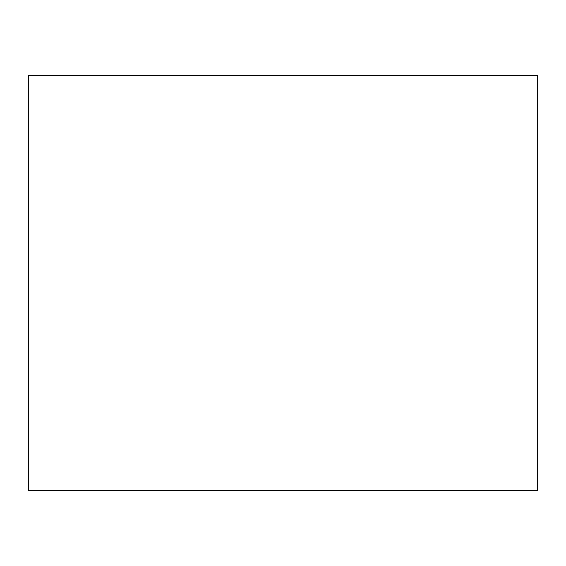 <?xml version="1.0" encoding="UTF-8"?>
<svg xmlns="http://www.w3.org/2000/svg" width="566" height="566" viewBox="0 0 566 566"><rect width="100%" height="100%" fill="white"/><g stroke="black" fill="none" stroke-linecap="round" stroke-linejoin="round"><path stroke-width="0.85" d="M537.7 490.779L28.3 490.779L537.7 490.779L537.7 75.221L28.3 75.221L537.7 75.221L537.7 490.779M28.3 75.221L28.3 490.779L28.3 75.221"/></g></svg>
